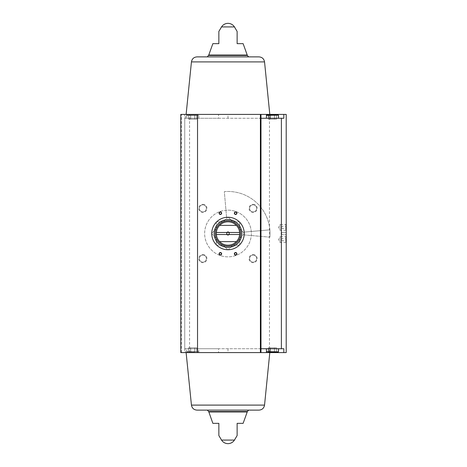 <?xml version="1.0" encoding="UTF-8"?>
<svg xmlns="http://www.w3.org/2000/svg" width="467" height="467" viewBox="0 0 467 467"><rect width="100%" height="100%" fill="white"/><g stroke="black" fill="none" stroke-linecap="round" stroke-linejoin="round"><path stroke-width="0.35" stroke-dasharray="2.33 1.75" d="M227.995 217.254A16.246 16.246 0 0 1 242.058 241.62A16.246 16.246 0 0 1 213.927 241.62A16.246 16.246 0 0 1 227.995 217.254A16.246 16.246 0 0 1 244.177 234.919A16.246 16.246 0 0 0 227.995 217.254A16.246 16.246 0 0 1 242.058 241.62A16.246 16.246 0 0 1 213.927 241.62A16.246 16.246 0 0 1 227.995 217.254A16.246 16.246 0 0 0 226.577 217.318A16.246 16.246 0 0 1 227.995 217.254M260.989 352.585L260.989 348.726L218.574 348.726L218.574 352.585L184.745 352.585L184.745 118.274L185.405 118.274L185.405 114.415L286.213 114.415L286.213 352.585L269.465 352.585L269.465 114.415M218.574 348.726L184.745 348.726L185.405 348.726L185.405 352.585L269.465 352.585M186.625 114.415L198.808 114.415L186.625 114.415L186.625 115.355L198.808 115.355L186.876 115.098L198.808 115.355L186.625 115.355L186.625 118.274L198.808 118.274L186.625 118.274M268.799 114.415L180.787 114.415L180.787 352.585L184.745 352.585M266.318 114.415L278.501 114.415L266.318 114.415L266.318 115.355L278.501 115.355L266.569 115.098M185.405 114.415L269.868 114.415L218.574 114.415L218.574 118.274L184.745 118.274L184.745 114.415M184.745 348.726L184.745 118.274M260.989 348.726L260.989 114.415M186.625 352.585L198.808 352.585L186.625 352.585L186.625 351.645L198.808 351.645L186.625 351.645L186.625 348.726L198.808 348.726L186.625 348.726M185.405 352.585L268.799 352.585M218.854 43.653L218.854 31.435L218.854 43.653L212.864 43.653M243.12 43.653L237.131 43.653M212.864 423.347L218.854 423.347M237.131 423.347L237.131 435.565L237.131 423.347L243.12 423.347M202.865 254.562A4.063 4.063 0 0 1 206.385 260.656A4.063 4.063 0 0 1 199.351 260.656A4.063 4.063 0 0 1 202.865 254.562M253.12 254.562A4.063 4.063 0 0 1 256.634 260.656A4.063 4.063 0 0 1 249.6 260.656A4.063 4.063 0 0 1 253.12 254.562M253.12 204.312A4.063 4.063 0 0 1 256.634 210.407A4.063 4.063 0 0 1 249.6 210.407A4.063 4.063 0 0 1 253.12 204.312M202.865 204.312A4.063 4.063 0 0 1 206.385 210.407A4.063 4.063 0 0 1 199.351 210.407A4.063 4.063 0 0 1 202.865 204.312M227.995 210.15A23.35 23.35 0 0 1 248.216 245.175A23.35 23.35 0 0 1 207.768 245.175A23.35 23.35 0 0 1 227.995 210.15A23.35 23.35 0 0 1 248.216 245.175A23.35 23.35 0 0 1 207.768 245.175A23.35 23.35 0 0 1 227.995 210.15M286.213 224.067L286.213 230.751L286.213 224.067L285.781 224.504L285.781 230.313L285.781 224.504L280.124 224.504L280.124 230.313L280.124 224.504L278.449 227.411L280.124 230.313L285.781 230.313L286.213 230.751M286.213 236.249L286.213 242.933L286.213 236.249L285.781 236.687L285.781 242.496L285.781 236.687L280.124 236.687L280.124 242.496L280.124 236.687L278.449 239.589L280.124 242.496L285.781 242.496L286.213 242.933M286.213 226.139L286.213 228.678L286.213 226.139L285.997 228.456L285.997 226.361L281.648 226.361L281.648 228.456L281.648 226.361L281.041 227.411L281.648 228.456L286.213 228.678M286.213 232.233L286.213 234.767L286.213 232.233M286.213 238.322L286.213 240.861L286.213 238.322L285.997 240.639L285.997 238.544L281.648 238.544L281.648 240.639L281.648 238.544L281.041 239.589L281.648 240.639L286.213 240.861M266.318 352.585L278.501 352.585L266.318 352.585L266.318 351.645L278.501 351.645L266.569 351.902M207.278 56.881L248.707 56.881L207.278 56.881M258.987 56.881L196.998 56.881M202.865 204.861A3.514 3.514 0 0 1 205.906 210.132A3.514 3.514 0 0 1 199.823 210.132A3.514 3.514 0 0 1 202.865 204.861A3.514 3.514 0 0 1 205.906 210.132A3.514 3.514 0 0 1 199.823 210.132A3.514 3.514 0 0 1 202.865 204.861M253.12 204.861A3.514 3.514 0 0 1 256.161 210.132A3.514 3.514 0 0 1 250.078 210.132A3.514 3.514 0 0 1 253.12 204.861A3.514 3.514 0 0 1 256.161 210.132A3.514 3.514 0 0 1 250.078 210.132A3.514 3.514 0 0 1 253.12 204.861M253.12 255.116A3.514 3.514 0 0 1 256.161 260.382A3.514 3.514 0 0 1 250.078 260.382A3.514 3.514 0 0 1 253.12 255.116A3.514 3.514 0 0 1 256.161 260.382A3.514 3.514 0 0 1 250.078 260.382A3.514 3.514 0 0 1 253.12 255.116M202.865 255.116A3.514 3.514 0 0 1 205.906 260.382A3.514 3.514 0 0 1 199.823 260.382A3.514 3.514 0 0 1 202.865 255.116A3.514 3.514 0 0 1 205.906 260.382A3.514 3.514 0 0 1 199.823 260.382A3.514 3.514 0 0 1 202.865 255.116M220.377 212.146A1.051 1.051 0 0 1 221.428 213.197A1.051 1.051 0 0 1 220.377 214.242A1.051 1.051 0 0 1 219.327 213.197A1.051 1.051 0 0 1 220.377 212.146M235.607 252.758A1.051 1.051 0 0 1 236.658 253.803A1.051 1.051 0 0 1 235.607 254.854A1.051 1.051 0 0 1 234.557 253.803A1.051 1.051 0 0 1 235.607 252.758M220.377 252.758A1.051 1.051 0 0 1 221.428 253.803A1.051 1.051 0 0 1 220.377 254.854A1.051 1.051 0 0 1 219.327 253.803A1.051 1.051 0 0 1 220.377 252.758M235.607 212.146A1.051 1.051 0 0 1 236.658 213.197A1.051 1.051 0 0 1 235.607 214.242A1.051 1.051 0 0 1 234.557 213.197A1.051 1.051 0 0 1 235.607 212.146M281.648 232.449L281.648 234.551L281.648 232.449L285.997 232.449L281.648 232.449L281.648 234.551L281.648 232.449L281.041 233.5L281.648 232.449M266.318 348.726L278.501 348.726L266.318 348.726M185.405 348.726L283.831 348.726L283.831 352.585M278.501 118.274L266.318 118.274L278.501 118.274M218.574 118.274L269.868 118.274L268.799 118.274L268.799 115.098M260.989 118.274L268.799 118.274M185.405 118.274L283.831 118.274L283.831 114.415M276.511 351.902L268.303 351.902L276.511 351.902L268.303 351.902L276.511 351.902L268.303 351.902L268.303 347.839L274.462 347.839L274.462 351.902L274.462 347.839L276.511 347.839L276.511 351.902L276.511 347.839L270.358 347.839L270.358 351.902L270.358 347.839L268.303 347.839L268.303 351.902M274.462 347.839L274.462 351.902L274.462 347.839L276.511 347.839L270.358 347.839L274.462 347.839M270.358 347.839L270.358 351.902L270.358 347.839L268.303 347.839L270.358 347.839M276.511 115.098L276.511 119.161L270.358 119.161L276.511 119.161L274.462 119.161L276.511 119.161L276.511 115.098L268.303 115.098L276.511 115.098L270.358 115.098L270.358 119.161L268.303 119.161L268.303 115.098L268.303 119.161L270.358 119.161L270.358 115.098L270.358 119.161L274.462 119.161L268.303 119.161L270.358 119.161L270.358 115.098M274.462 119.161L274.462 115.098L274.462 119.161M186.876 351.902L198.808 351.645L186.876 351.902M194.762 351.902L188.61 351.902L194.762 351.902L194.762 347.839L196.817 347.839L196.817 351.902L196.817 347.839L194.762 347.839L194.762 351.902L194.762 347.839L190.664 347.839L196.817 347.839L194.762 347.839L194.762 351.902M190.664 347.839L190.664 351.902L190.664 347.839L188.61 347.839L188.61 351.902L188.61 347.839L194.762 347.839L190.664 347.839L190.664 351.902L190.664 347.839L188.61 347.839L190.664 347.839M194.762 115.098L188.61 115.098L196.817 115.098L194.762 115.098L194.762 119.161L190.664 119.161L190.664 115.098L190.664 119.161L188.61 119.161L188.61 115.098L188.61 119.161L194.762 119.161L194.762 115.098L194.762 119.161L196.817 119.161L196.817 115.098L196.817 119.161L190.664 119.161L190.664 115.098L190.664 119.161L188.61 119.161L194.762 119.161L194.762 115.098M194.762 119.161L196.817 119.161L194.762 119.161M226.577 217.318L224.329 191.628A42.03 42.03 0 0 1 269.862 237.166L244.177 234.919A16.246 16.246 0 0 0 244.235 233.5A16.246 16.246 0 0 1 219.869 247.568A16.246 16.246 0 0 1 219.869 219.432A16.246 16.246 0 0 1 244.177 234.919L269.862 237.166A42.03 42.03 0 0 0 224.329 191.628L226.577 217.318M244.177 232.081A16.246 16.246 0 0 1 244.235 233.5A16.246 16.246 0 0 0 244.177 232.081L269.862 229.834L244.177 232.081M244.247 233.757L239.67 238.333L239.67 244.813L239.67 238.333L244.247 233.757A16.257 16.257 0 0 0 244.247 233.243L239.67 228.667L244.247 233.243A16.257 16.257 0 0 1 244.247 233.757M239.67 222.187L239.67 228.667L239.67 222.187A16.257 16.257 0 0 0 239.308 221.825L232.829 221.825L239.308 221.825A16.257 16.257 0 0 1 239.67 222.187M228.246 217.243L232.829 221.825L228.246 217.243A16.257 16.257 0 0 0 227.738 217.243L223.156 221.825L227.738 217.243A16.257 16.257 0 0 1 228.246 217.243M216.676 221.825L223.156 221.825L216.676 221.825A16.257 16.257 0 0 0 216.32 222.187L216.32 228.667L216.32 222.187A16.257 16.257 0 0 1 216.676 221.825M211.738 233.243L216.32 228.667L211.738 233.243A16.257 16.257 0 0 0 211.738 233.757L216.32 238.333L211.738 233.757A16.257 16.257 0 0 1 211.738 233.243M216.32 244.813L216.32 238.333L216.32 244.813A16.257 16.257 0 0 0 216.676 245.175L223.156 245.175L216.676 245.175A16.257 16.257 0 0 1 216.32 244.813M227.738 249.757L223.156 245.175L227.738 249.757A16.257 16.257 0 0 0 228.246 249.757L232.829 245.175L228.246 249.757A16.257 16.257 0 0 1 227.738 249.757M239.308 245.175L232.829 245.175L239.308 245.175A16.257 16.257 0 0 0 239.67 244.813A16.257 16.257 0 0 1 239.308 245.175M251.345 233.5A23.35 23.35 0 0 1 216.32 253.721A23.35 23.35 0 0 1 216.32 213.279A23.35 23.35 0 0 1 251.345 233.5A23.35 23.35 0 0 1 216.32 253.721A23.35 23.35 0 0 1 216.32 213.279A23.35 23.35 0 0 1 251.345 233.5M219.607 241.62A11.675 11.675 0 0 1 219.607 225.38L236.378 225.38A11.675 11.675 0 0 1 236.378 241.62L219.607 241.62M229.239 233.5A1.249 1.249 0 0 1 227.995 234.749A1.249 1.249 0 0 1 226.746 233.5A1.249 1.249 0 0 1 227.995 232.251A1.249 1.249 0 0 1 229.239 233.5M240.68 233.5A12.691 12.691 0 0 1 221.65 244.492A12.691 12.691 0 0 1 221.65 222.508A12.691 12.691 0 0 1 240.68 233.5M241.848 233.5A13.858 13.858 0 0 1 221.066 245.502A13.858 13.858 0 0 1 221.066 221.498A13.858 13.858 0 0 1 241.848 233.5M216.361 234.516L227.266 234.516M227.266 232.484L216.361 232.484M239.624 232.484L228.719 232.484M228.719 234.516L239.624 234.516M269.862 229.834A42.03 42.03 0 0 1 269.862 237.166A42.03 42.03 0 0 0 269.862 229.834M189.567 352.585L189.567 114.415M247.218 55.042L208.767 55.042M234.446 26.928L221.539 26.928M234.446 440.072L221.539 440.072M181.389 352.585L181.389 114.415M247.282 55.456L208.702 55.456M264.544 61.901L191.441 61.901M247.282 411.544L208.702 411.544M264.544 405.099L191.441 405.099M227.995 348.726L227.995 352.585M268.799 348.726L268.799 351.902M227.995 118.274L227.995 114.415M278.501 352.585L278.501 351.645L266.318 351.645M278.244 115.098L266.318 115.355M281.041 233.5L281.648 234.551L286.213 234.767L281.648 234.551L281.041 233.5M269.868 348.726L269.868 351.902M269.868 118.274L269.868 115.098M278.501 115.355L278.501 114.415M198.808 352.585L198.808 348.726M198.808 118.274L198.808 114.415"/><path stroke-width="0.7" d="M281.391 348.726L281.391 118.274L283.831 118.274L283.831 114.415L286.213 114.415L286.213 352.585L283.831 352.585L283.831 348.726L260.989 348.726M197.535 114.415L180.787 114.415L180.787 352.585L197.535 352.585L197.535 114.415L283.831 114.415M281.391 118.274L260.989 118.274M197.535 352.585L283.831 352.585M218.854 43.653L218.854 31.435L218.854 43.653L212.864 43.653L208.767 55.042L247.218 55.042L243.12 43.653L237.131 43.653L237.131 31.435L237.131 43.653M221.539 26.928L234.446 26.928A7.612 7.612 0 0 0 221.539 26.928L218.854 31.435M218.854 435.565L221.539 440.072L234.446 440.072L237.131 435.565M218.854 423.347L218.854 435.565L218.854 423.347L218.854 435.565L218.854 423.347L212.864 423.347L208.702 411.544L247.282 411.544L248.707 410.119L207.278 410.119L248.707 410.119M247.282 411.544L247.218 411.958L208.767 411.958L247.218 411.958L243.12 423.347L237.131 423.347L237.131 435.565L237.131 423.347M260.989 352.585L260.989 114.415M235.607 211.925A1.267 1.267 0 0 1 236.705 213.828A1.267 1.267 0 0 1 234.51 213.828A1.267 1.267 0 0 1 235.607 211.925M220.377 252.536A1.267 1.267 0 0 1 221.475 254.439A1.267 1.267 0 0 1 219.28 254.439A1.267 1.267 0 0 1 220.377 252.536M235.607 252.536A1.267 1.267 0 0 1 236.705 254.439A1.267 1.267 0 0 1 234.51 254.439A1.267 1.267 0 0 1 235.607 252.536M220.377 211.925A1.267 1.267 0 0 1 221.475 213.828A1.267 1.267 0 0 1 219.28 213.828A1.267 1.267 0 0 1 220.377 211.925M207.278 56.881L208.767 55.042M264.544 61.901L191.441 61.901C192.013 58.813 193.869 57.137 196.998 56.881L258.987 56.881C262.121 57.137 263.972 58.813 264.544 61.901L269.868 115.098M207.278 410.119L208.702 411.544M196.998 410.119L258.987 410.119L196.998 410.119C193.869 409.863 192.013 408.187 191.441 405.099L186.117 352.585M220.377 212.146A1.051 1.051 0 0 1 221.288 213.723A1.051 1.051 0 0 1 219.472 213.723A1.051 1.051 0 0 1 220.377 212.146M235.607 252.758A1.051 1.051 0 0 1 236.518 254.328A1.051 1.051 0 0 1 234.697 254.328A1.051 1.051 0 0 1 235.607 252.758M220.377 252.758A1.051 1.051 0 0 1 221.288 254.328A1.051 1.051 0 0 1 219.472 254.328A1.051 1.051 0 0 1 220.377 252.758M235.607 212.146A1.051 1.051 0 0 1 236.518 213.723A1.051 1.051 0 0 1 234.697 213.723A1.051 1.051 0 0 1 235.607 212.146M268.303 351.902L276.511 351.902M266.569 351.902L266.318 348.726M266.318 118.274L266.569 115.098L276.511 115.098M270.358 115.098L266.569 115.098M244.235 233.5A16.246 16.246 0 0 1 219.869 247.568A16.246 16.246 0 0 1 219.869 219.432A16.246 16.246 0 0 1 244.235 233.5M239.624 232.484L229.128 232.484A1.524 1.524 0 0 0 226.857 232.484L216.361 232.484A11.675 11.675 0 0 1 219.607 225.38L236.378 225.38A11.675 11.675 0 0 1 236.378 241.62L219.607 241.62A11.675 11.675 0 0 1 216.361 234.516L226.857 234.516A1.524 1.524 0 0 0 229.128 234.516L239.624 234.516M216.361 232.484A11.675 11.675 0 0 0 216.361 234.516M226.857 232.484L227.266 232.484A1.249 1.249 0 0 1 228.719 232.484L229.128 232.484M229.128 234.516L228.719 234.516A1.249 1.249 0 0 1 227.266 234.516L226.857 234.516M228.719 234.516A1.249 1.249 0 0 0 228.719 232.484M227.266 232.484A1.249 1.249 0 0 0 227.266 234.516M240.68 233.5A12.691 12.691 0 0 1 221.65 244.492A12.691 12.691 0 0 1 221.65 222.508A12.691 12.691 0 0 1 240.68 233.5M236.378 241.62A11.675 11.675 0 0 1 219.607 241.62M219.607 225.38A11.675 11.675 0 0 1 236.378 225.38M241.848 233.5A13.858 13.858 0 0 1 221.066 245.502A13.858 13.858 0 0 1 221.066 221.498A13.858 13.858 0 0 1 241.848 233.5M260.388 352.585L260.388 114.415M208.702 55.456L247.282 55.456L247.218 55.042M191.441 405.099L264.544 405.099C263.972 408.187 262.121 409.863 258.987 410.119M268.799 351.902L268.799 352.585M268.799 115.098L268.799 114.415M266.318 351.645L278.244 351.902M266.318 115.355L278.244 115.098M234.446 26.928L237.131 31.435M247.282 55.456L248.707 56.881M191.441 61.901L186.117 114.415M221.539 440.072A7.612 7.612 0 0 0 234.446 440.072M264.544 405.099L269.868 351.902M278.501 351.645L278.501 348.726M278.501 118.274L278.501 115.355"/></g></svg>
